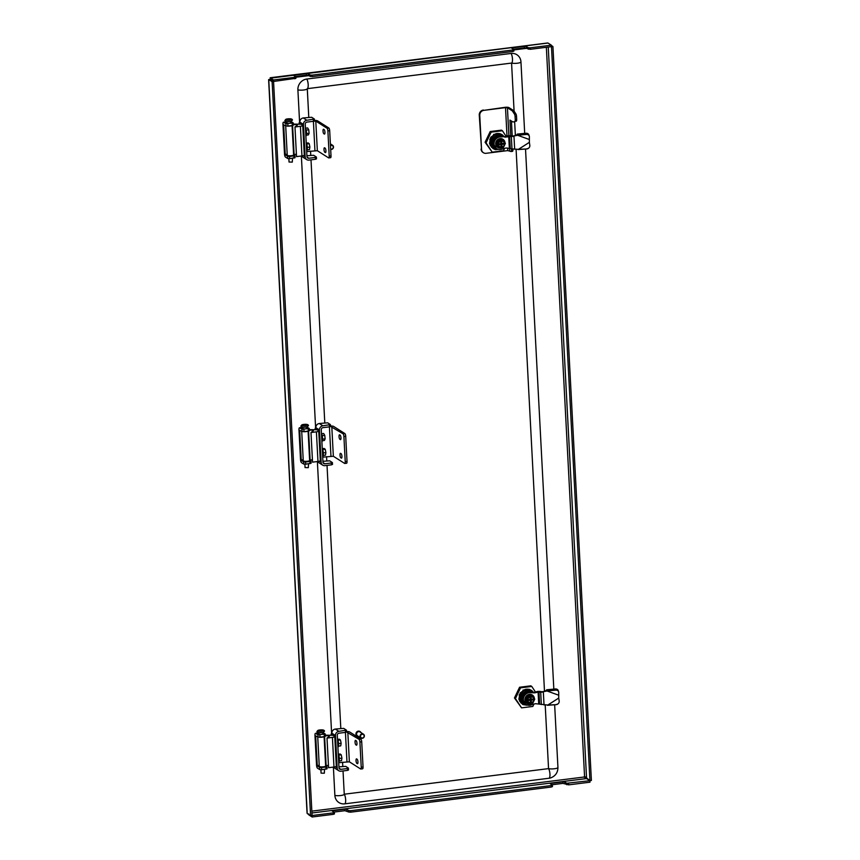 <?xml version="1.0" encoding="UTF-8"?>
<svg xmlns="http://www.w3.org/2000/svg" width="860" height="860" viewBox="0 0 860 860"><rect width="100%" height="100%" fill="white"/><g stroke="black" fill="none" stroke-linecap="round" stroke-linejoin="round"><path stroke-width="1.29" d="M530.179 49.31L551.421 46.644L551.346 45.172L530.104 47.827L530.179 49.31L524.417 47.848L513.302 49.235M513.818 50.998L512.85 51.482L512.775 49.998L312.094 75.142L312.169 76.626L306.407 75.164L295.292 76.551M512.85 51.482L312.169 76.626M566.804 784.728L566.729 783.245L589.895 780.708L589.971 782.192L568.729 784.847L562.967 783.385L551.851 784.771M350.719 812.163L348.794 812.044L348.719 810.561L350.644 810.69L350.719 812.163L551.4 787.018L551.324 785.545L552.367 785.159L550.292 783.739L551.335 783.352L551.4 784.481M350.644 810.69L551.324 785.545M311.89 812.99L586.541 778.569L583.983 777.042A1.526 1.408 -57.6 0 1 584.553 776.343L589.938 780.654L551.475 46.698L552.926 46.515L591.39 780.471L589.938 780.654M551.346 45.172L547.992 43.032L270.244 78.185M270.169 77.841L270.244 79.324L273.598 81.463L273.523 79.98L270.169 77.841M295.808 78.314L273.598 81.463M294.851 78.797L294.765 77.314L273.523 79.98M294.765 77.314L295.808 76.927L293.733 75.508L294.776 75.121L294.84 76.26M306.407 75.164L306.332 73.681L294.776 75.121M306.332 73.681L308.256 73.799L308.332 75.282M310.245 76.508L310.17 75.024L308.256 73.799M310.17 75.024L312.094 75.142M512.775 49.998L513.818 49.611L511.743 48.192L512.786 47.805L512.85 48.945M524.417 47.848L524.342 46.365L512.786 47.805M524.342 46.365L526.266 46.483L526.341 47.966M528.255 49.192L528.18 47.709L526.266 46.483M528.18 47.709L530.104 47.827M308.762 813.893L308.772 814.506M307.171 812.539L268.75 79.561L270.201 79.389L273.555 81.517L312.148 817L333.39 814.334L333.315 812.861L334.357 812.474L332.283 811.055L333.325 810.668L333.39 811.808M312.072 815.516L333.315 812.861M566.729 783.245L564.805 782.03L564.891 783.503M586.541 778.569L589.895 780.708M348.794 812.044L344.957 810.7L344.881 809.217L333.325 810.668M344.881 809.217L346.806 809.346L346.881 810.819M348.719 810.561L346.806 809.346M562.967 783.385L562.881 781.901L551.335 783.352M562.881 781.901L564.805 782.03M308.794 814.861L312.148 817M552.367 786.534L551.4 787.018M344.957 810.7L333.841 812.087M334.357 813.85L333.39 814.334M312.019 815.474L310.578 815.656L272.115 81.7L273.555 81.517M268.75 79.561L272.115 81.7M307.213 813.517L310.578 815.656M551.367 45.526L552.926 46.515M286.971 122.539A2.472 0.559 -3 0 0 286.348 122.948A2.472 0.559 -3 0 0 289.605 123.313A2.472 0.559 -3 0 0 291.293 122.69A2.472 0.559 -3 0 0 290.637 122.346M292.938 155.424A2.472 0.559 177 0 1 291.314 155.907A2.472 0.559 177 0 1 288.143 155.671M287.186 154.176L285.23 154.424L283.671 124.797L286.047 125.947L285.928 123.732L283.66 122.281A2.666 0.785 -97.1 0 0 283.456 122.227A2.666 0.785 -97.1 0 0 282.951 124.345L284.51 153.972A2.666 0.785 -97.1 0 0 285.477 157.1L287.756 158.541L287.638 156.326L285.369 154.875L287.208 154.639M285.928 123.732L293.228 122.926L290.884 121.389M293.271 125.044L292.303 125.528L292.185 123.313M287.853 123.851L287.971 126.076L292.303 125.528M287.971 126.076L286.047 125.947M293.969 154.854L294.937 155.52L293.894 155.907L289.562 156.445L289.68 158.67L287.756 158.541M294.98 157.638L289.68 158.67M287.638 156.326L289.562 156.445M318.995 733.634A2.472 0.559 -3 0 0 318.383 734.053A2.472 0.559 -3 0 0 321.629 734.418A2.472 0.559 -3 0 0 323.317 733.784A2.472 0.559 -3 0 0 322.661 733.451M324.962 766.518A2.472 0.559 177 0 1 323.338 767.002A2.472 0.559 177 0 1 320.167 766.765M319.21 765.282L317.254 765.529L315.695 735.891L318.071 737.052L317.963 734.827L315.685 733.376A2.666 0.785 -97.1 0 0 315.491 733.333A2.666 0.785 -97.1 0 0 314.975 735.44L316.534 765.067A2.666 0.785 -97.1 0 0 317.512 768.195L319.78 769.646L319.673 767.421L317.394 765.97L319.243 765.744M317.963 734.827L325.252 734.021L322.919 732.483M325.295 736.149L324.327 736.633L324.209 734.408M319.888 734.956L319.995 737.17L324.327 736.633M319.995 737.17L318.071 737.052M325.994 765.948L326.961 766.615L325.918 767.002L321.586 767.539L321.704 769.764L319.78 769.646M327.004 768.732L321.704 769.764M319.673 767.421L321.586 767.539M330.648 148.995A1.903 1.763 122.4 0 0 332.895 146.049A1.903 1.763 122.4 0 0 330.487 145.781M330.455 145.222A2.29 2.118 -57.6 0 1 332.798 148.748A2.29 2.118 -57.6 0 1 330.67 149.371M361.103 734.859A1.903 1.763 122.4 0 0 360.985 737.504A1.903 1.763 122.4 0 0 363.533 737.45A1.903 1.763 122.4 0 0 363.662 734.805A1.903 1.763 122.4 0 0 361.103 734.859M363.662 737.633A2.29 2.118 -57.6 0 1 360.974 738.009A2.29 2.118 -57.6 0 1 360.738 734.526A2.29 2.118 -57.6 0 1 363.425 734.15A2.29 2.118 -57.6 0 1 363.662 737.633M360.039 731.548A2.666 2.472 122.4 0 0 356.782 731.903A2.666 2.472 122.4 0 0 357.179 736.042M361.028 732.623A2.666 2.472 122.4 0 0 357.018 732.064A2.666 2.472 122.4 0 0 358.577 736.482M363.425 734.15L359.953 731.935A2.29 2.118 122.4 0 0 357.265 732.322A2.29 2.118 122.4 0 0 357.502 735.794L360.974 738.009M514.087 111.166L511.571 63.07A5.181 1.172 -3 0 0 517.387 63.221A5.181 1.172 -3 0 0 520.956 61.909L524.697 133.386L520.956 61.92A9.901 9.191 122.4 0 0 520.923 61.468A9.901 9.191 122.4 0 0 511.066 53.449L306.773 79.045A9.901 9.191 122.4 0 0 297.893 89.849L299.602 122.442M511.066 53.449A5.181 1.537 -97.1 0 1 512.474 58.996A5.181 1.537 -97.1 0 1 511.571 63.07L307.3 88.666L308.772 117.272L307.278 88.709A5.181 1.172 177 0 1 307.278 88.688A5.181 1.172 177 0 1 303.709 89.999A5.181 1.172 177 0 1 297.893 89.849M333.39 767.099L334.873 795.392A9.901 9.191 122.4 0 0 344.763 803.842L549.056 778.246A9.901 9.191 122.4 0 0 551.067 777.762C555.603 775.827 557.893 772.398 557.936 767.453L554.646 704.77L557.936 767.453A5.181 1.172 -3 0 0 557.936 767.442A5.181 1.172 -3 0 1 554.367 768.765A5.181 1.172 -3 0 1 548.551 768.614L545.208 704.974M553.829 689.107L525.524 149.049L553.829 689.107M544.477 691.032L516.086 149.275M515.355 135.267L514.645 121.701M344.763 803.842A5.181 1.537 82.9 0 0 345.656 799.757A5.181 1.537 82.9 0 0 344.258 794.21A5.181 1.172 177 0 1 344.258 794.231L343.033 770.947L344.258 794.21L548.551 768.614A5.181 1.537 82.9 0 1 549.948 774.161A5.181 1.537 82.9 0 1 549.056 778.246M301.365 156.004L315.62 427.99M317.372 461.551L331.627 733.537M310.546 151.113L310.772 155.273L310.546 151.113M311.008 159.842L324.79 422.819L311.008 159.842M326.563 456.66L326.779 460.82L326.563 456.66M327.026 465.389L340.807 728.377L327.026 465.389M342.581 762.207L342.796 766.367L342.581 762.207M302.989 428.087A2.472 0.559 -3 0 0 302.365 428.495A2.472 0.559 -3 0 0 305.612 428.861A2.472 0.559 -3 0 0 307.31 428.237A2.472 0.559 -3 0 0 306.654 427.893M308.955 460.971A2.472 0.559 177 0 1 307.321 461.454A2.472 0.559 177 0 1 304.15 461.218M303.204 459.735L301.237 459.971L299.688 430.344L302.064 431.505L301.946 429.28L299.667 427.829A2.666 0.785 -97.1 0 0 299.473 427.775A2.666 0.785 -97.1 0 0 298.968 429.892L300.516 459.519A2.666 0.785 -97.1 0 0 301.494 462.648L303.773 464.088L303.655 461.874L301.376 460.423L303.225 460.186M301.946 429.28L309.245 428.473L306.902 426.936M309.277 430.591L308.321 431.086L308.202 428.861M303.87 429.398L303.988 431.623L308.321 431.086M303.988 431.623L302.064 431.505M309.987 460.401L310.954 461.067L309.912 461.454L305.579 461.992L305.698 464.217L303.773 464.088M310.987 463.185L305.698 464.217M303.655 461.874L305.579 461.992M325.317 152.564L324.833 152.263A2.29 0.677 82.9 0 1 323.994 149.575A2.29 0.677 82.9 0 1 324.435 147.769A2.29 0.677 82.9 0 1 324.607 147.812L325.08 148.113A2.29 0.677 82.9 0 1 325.897 150.532A2.29 0.677 82.9 0 1 325.478 152.607A2.29 0.677 82.9 0 1 325.317 152.564L325.628 152.521M323.629 129.29A2.29 0.677 -97.1 0 0 323.467 129.247A2.29 0.677 -97.1 0 0 323.027 131.064A2.29 0.677 -97.1 0 0 323.865 133.741L324.349 134.042A2.29 0.677 -97.1 0 0 324.51 134.085A2.29 0.677 -97.1 0 0 324.929 132.01A2.29 0.677 -97.1 0 0 324.113 129.602L323.629 129.29M303.29 155.671L305.149 156.853L303.451 124.41A3.805 3.537 122.4 0 1 306.859 120.249L314.405 119.056L311.685 117.272L303.268 117.96L306.859 120.249M299.861 122.335A3.805 0.86 -3 0 0 299.129 122.894A3.805 0.86 -3 0 0 299.323 123.141L299.925 123.528L299.85 122.12A3.805 3.537 -57.6 0 1 303.268 117.96M316.415 158.799L315.448 159.283L315.351 157.434L308.858 158.251A1.903 1.763 122.4 0 1 306.956 156.627L305.257 124.184A1.903 1.763 122.4 0 1 306.956 122.098L313.459 121.292L313.363 119.432M306.687 151.596L317.34 150.715L328.606 157.875A2.29 0.677 -97.1 0 0 328.778 157.917A2.29 0.677 -97.1 0 0 329.208 156.111L331.014 155.886A2.29 0.677 82.9 0 1 330.573 157.692A2.29 0.677 82.9 0 1 330.412 157.649M328.853 128.022A2.29 0.677 82.9 0 1 329.692 130.698L327.886 130.924A2.29 0.677 -97.1 0 0 327.047 128.248L328.853 128.022L317.587 120.862A3.805 0.86 -3 0 0 314.47 120.432M327.047 128.248L315.781 121.088L313.459 121.292M327.886 130.924L329.208 156.111M329.692 130.698L331.014 155.886M314.427 120.798L314.405 119.056M305.149 156.853A3.805 3.537 122.4 0 0 306.719 159.616L303.118 157.326A3.805 3.537 -57.6 0 1 301.892 155.929M306.719 159.616A3.805 3.537 122.4 0 0 308.955 160.1L315.448 159.283M315.351 157.434L316.394 157.047L313.674 155.273L306.912 155.757M515.237 119.54L516.677 119.357A2.29 0.677 82.9 0 1 516.279 121.163L514.839 121.346A2.29 0.677 -97.1 0 0 515.237 119.54L515.075 116.519A2.29 0.677 -97.1 0 0 514.452 114.079L515.903 113.896L513.979 111.005A4.569 1.355 -97.1 0 0 513.549 110.542L508.883 107.575A3.042 0.688 177 0 0 505.035 107.328L483.847 110.349A4.569 4.236 122.4 0 0 479.751 115.337L481.535 149.403A4.569 4.236 122.4 0 0 486.104 153.306L507.765 150.597L507.626 148.038M513.979 111.005L512.538 111.187A4.569 1.355 -97.1 0 0 512.108 110.725L507.432 107.758L505.508 107.629L483.847 110.349M515.903 113.896A2.29 0.677 82.9 0 1 516.516 116.347L515.075 116.519M516.677 119.357L516.516 116.347M507.765 150.597L510.883 151.478A2.29 0.677 -97.1 0 0 511.055 151.521A2.29 0.677 -97.1 0 0 511.485 149.715L512.904 149.135M512.227 136.084L511.431 121.034M512.925 149.532A2.29 0.677 82.9 0 1 512.495 151.338A2.29 0.677 82.9 0 1 512.323 151.296M511.485 149.715L511.421 148.576M510.754 135.73L509.937 120.088L512.689 121.84A4.569 1.355 82.9 0 0 513.022 121.926A4.569 1.355 82.9 0 0 513.097 121.905M512.538 111.187L514.452 114.079M479.751 115.337L479.267 115.025A4.569 4.236 -57.6 0 1 483.374 110.037M479.267 115.025L481.535 149.403M483.417 152.714L482.933 152.413A4.569 4.236 -57.6 0 1 481.052 149.102M287.175 126.13A3.279 0.742 -3 0 0 289.992 126.065A3.279 0.742 -3 0 0 291.927 125.581M285.692 125.732L287.24 155.208A3.279 0.742 -3 0 0 291.54 155.692A3.279 0.742 -3 0 0 293.625 155.112L294.12 154.736A2.472 0.559 177 0 1 296.41 154.23M293.325 124.807A2.472 0.559 177 0 1 295.958 124.593A2.472 0.559 177 0 1 297.399 125.033A2.472 0.559 177 0 1 297.281 125.216L294.98 126.979L300.398 126.302A3.429 0.774 -3 0 0 302.741 125.431A3.429 0.774 -3 0 0 302.559 125.205L301 124.216L293.292 124.087M294.98 126.979L296.528 156.606L301.946 155.929L300.398 126.302M302.741 125.431L304.289 155.058A3.429 0.774 177 0 1 301.946 155.929M292.518 158.315L292.292 162.121L289.035 162.024L288.863 158.713M498.305 149.436L494.65 147.888A6.858 6.364 -57.6 0 1 495.134 136.482A6.858 6.364 -57.6 0 1 502.003 136.31L502.466 136.611A6.858 6.364 -57.6 0 0 498.908 135.815L499.273 136.041A6.858 6.364 122.4 0 0 498.273 149.425L495.725 149.242L490.942 144.028L490.952 145.974L492.748 148.264L495.274 149.661L497.349 149.489M504.39 136.708A8.267 7.665 122.4 0 0 504.358 136.665L500.595 134.214L495.134 134.912C492.801 136.213 491.372 138.127 490.834 140.685L491.071 144.77M493.522 148.834L490.866 145.921L490.673 144.157M490.576 143.792L490.587 145.749L493.339 148.715M493.156 148.608L490.501 145.695L490.308 143.932M490.221 143.566L490.232 145.512M499.004 134.353L500.595 134.214M503.035 135.385L500.563 134.02L498.725 134.343M498.639 134.128L502.251 134.805M502.025 134.655L500.208 133.794L498.37 134.117M498.284 133.902L501.842 134.547M499.843 133.569L498.004 133.891M490.845 141.223L490.834 140.685M495.134 134.912L496.123 134.74M496.413 134.644L494.371 134.837L490.565 139.535L490.791 141.62M490.479 140.986L490.479 139.481L494.285 134.784L495.768 134.515M496.059 134.418L494.005 134.601L490.211 139.309L490.437 141.395M490.125 140.76L490.125 139.255L493.919 134.547L495.414 134.278M489.845 139.073L490.071 141.169M495.693 134.192L493.651 134.375M501.208 136.536A6.396 5.934 122.4 0 0 499.37 136.235M500.627 136.504A6.396 5.934 122.4 0 0 499.402 136.428M496.349 148.49L493.317 143.577C493.511 139.567 495.543 137.202 499.413 136.493L499.273 136.041M495.672 143.835L495.683 143.91A4.837 4.483 -57.6 0 1 502.939 139.299M500.821 144.448L501.531 144.222L501.584 145.243L501.176 143.996L503.433 144.168L503.39 143.426L501.67 143.459L501.498 140.126L498.94 140.502L497.058 144.458L499.337 147.909L501.047 147.823L500.875 144.491L499.391 144.674L500.434 143.792M500.81 143.287L501.444 142.459L500.767 142.545M500.918 145.329L501.584 145.243M501.444 142.459L501.176 143.996M500.703 141.212L500.832 143.749L499.348 143.932L499.391 144.674M501.111 147.63L501.885 147.533L501.531 144.222M501.133 147.21A3.16 2.935 -57.6 0 1 500.81 141.169L500.66 140.416M503.433 144.168L501.95 144.351L501.885 147.533M501.498 140.126L501.917 143.609M499.757 146.748A3.16 2.935 122.4 0 0 501.004 147.135M502.089 147.006A3.16 2.935 122.4 0 0 503.143 141.416M501.896 141.029A3.16 2.935 -57.6 0 1 502.208 147.081M501.143 147.533A3.483 3.225 -57.6 0 1 500.799 140.857M501.875 140.718A3.483 3.225 -57.6 0 1 502.229 147.393M502.186 147.673L497.822 147.511A4.837 4.483 -57.6 0 0 502.154 147.683L503.498 147.382L505.39 143.416L503.111 139.976L501.745 140.277M497.058 144.458L496.317 143.986L498.198 140.029L503.111 139.976M499.337 147.909L496.317 143.986M498.94 140.502L498.198 140.029M490.232 144.674L489.985 140.212M490.232 144.362A7.761 7.202 -57.6 0 1 489.834 142.319M499.692 133.773L495.672 133.784A8.138 7.557 -57.6 0 1 499.853 133.762M495.672 133.784L490.748 137.278L489.49 143.502L491.662 147.361M494.822 134.278L498.639 133.784M492.2 152.155L485.094 142.255L490.2 131.548L501.455 130.139L502.412 130.742L491.157 132.16L486.05 142.857L492.2 152.155L503.455 150.747L504.573 148.404M506.088 136.31L502.412 130.742M490.2 131.548L491.157 132.16M485.094 142.255L486.05 142.857M527.083 148.705A3.042 2.999 50.1 0 0 528.782 148.027L528.481 148.275A3.042 2.999 -129.9 0 1 526.793 148.952L518.408 149.339L529.362 142.351L529.373 136.923A3.042 2.558 162.6 0 0 526.341 134.45L525.965 133.257A3.042 2.558 -17.4 0 1 528.9 134.934L529.276 136.127M528.782 148.027A3.042 2.999 50.1 0 0 529.803 145.265L529.362 142.351M526.793 148.952L518.118 149.586L529.351 142.341M529.212 139.449L517.666 135.289L526.341 134.45M529.201 139.46L517.666 135.289L517.301 134.085L525.965 133.257M517.301 134.085A2.311 0.849 -70.1 0 0 516.957 134.827A3.042 2.827 122.4 0 0 516.795 134.869L513.237 136.138L517.516 135.321L516.795 134.869M517.516 135.321A3.042 2.827 122.4 0 1 517.666 135.289L516.957 134.827M504.831 137.159A3.042 2.827 -57.6 0 0 505.755 137.052L511.334 136.514L511.979 148.877L506.336 148.006A3.042 2.827 -57.6 0 0 505.411 148.146L501.563 149.339A6.471 6.009 122.4 0 1 494.253 141.975A6.471 6.009 122.4 0 1 500.918 136.933L504.111 136.697L500.197 136.482A6.471 6.009 122.4 0 0 495.973 148.275L496.693 148.737M518.408 149.328A3.042 2.827 122.4 0 1 518.247 149.339L511.979 148.877M514.656 149.242L513.979 136.31L511.334 136.514L513.259 135.923M505.755 137.052L505.046 136.6A3.042 2.827 -57.6 0 1 504.111 136.697M505.046 136.6L508.045 135.772A3.074 0.699 177 0 1 511.528 135.88L513.033 136.127M510.388 136.482L512.291 136.106M508.722 136.235L508.045 135.772M509.335 148.081L508.712 136.235L507.991 135.772M357.341 763.659L356.857 763.357A2.29 0.677 82.9 0 1 356.029 760.681A2.29 0.677 82.9 0 1 356.459 758.864A2.29 0.677 82.9 0 1 356.631 758.907L357.104 759.219A2.29 0.677 82.9 0 1 357.921 761.627A2.29 0.677 82.9 0 1 357.513 763.701A2.29 0.677 82.9 0 1 357.341 763.659L357.663 763.626M355.653 740.395A2.29 0.677 -97.1 0 0 355.492 740.352A2.29 0.677 -97.1 0 0 355.051 742.159A2.29 0.677 -97.1 0 0 355.889 744.835L356.373 745.147A2.29 0.677 -97.1 0 0 356.535 745.19A2.29 0.677 -97.1 0 0 356.954 743.104A2.29 0.677 -97.1 0 0 356.137 740.696L355.653 740.395M335.314 766.765L337.174 767.948L335.475 735.504A3.805 3.537 122.4 0 1 338.894 731.344L346.429 730.151L343.71 728.377L335.292 729.065L338.894 731.344M331.885 733.44A3.805 0.86 -3 0 0 331.154 733.988A3.805 0.86 -3 0 0 331.358 734.246L331.949 734.623L331.874 733.214A3.805 3.537 -57.6 0 1 335.292 729.065M348.44 769.904L347.472 770.388L347.375 768.539L340.882 769.345A1.903 1.763 122.4 0 1 338.98 767.722L337.281 735.279A1.903 1.763 122.4 0 1 338.99 733.204L345.483 732.387L345.387 730.538M338.711 762.691L349.364 761.809L360.63 768.98A2.29 0.677 -97.1 0 0 360.802 769.023A2.29 0.677 -97.1 0 0 361.232 767.206L363.038 766.98A2.29 0.677 82.9 0 1 362.608 768.797A2.29 0.677 82.9 0 1 362.436 768.754M360.888 739.116A2.29 0.677 82.9 0 1 361.716 741.804L359.91 742.029A2.29 0.677 -97.1 0 0 359.082 739.342L360.888 739.116L349.612 731.957A3.805 0.86 -3 0 0 346.505 731.527M359.082 739.342L346.526 731.967M359.91 742.029L361.232 767.206M361.716 741.804L363.038 766.98M346.451 731.903L345.483 732.387M337.174 767.948A3.805 3.537 122.4 0 0 338.743 770.711L335.142 768.421A3.805 3.537 -57.6 0 1 333.916 767.034M338.743 770.711A3.805 3.537 122.4 0 0 340.979 771.205L347.472 770.388M347.375 768.539L348.343 768.044L345.709 766.367L338.937 766.851M319.2 737.224A3.279 0.742 -3 0 0 322.016 737.17A3.279 0.742 -3 0 0 323.951 736.676M317.727 736.826L319.264 766.314A3.279 0.742 -3 0 0 323.564 766.797A3.279 0.742 -3 0 0 325.66 766.206L326.155 765.83A2.472 0.559 177 0 1 328.434 765.325M325.36 735.902A2.472 0.559 177 0 1 327.983 735.698A2.472 0.559 177 0 1 329.423 736.128A2.472 0.559 177 0 1 329.305 736.311L327.004 738.073L332.422 737.396A3.429 0.774 -3 0 0 334.766 736.525A3.429 0.774 -3 0 0 334.594 736.3L333.035 735.311L325.317 735.182M327.004 738.073L328.563 767.7L333.97 767.023L332.422 737.396M334.766 736.525L336.314 766.163A3.429 0.774 177 0 1 333.97 767.023M324.553 769.41L324.327 773.226L321.07 773.129L320.898 769.818M305.504 128.204L307.644 127.936L308.74 129.785L309.106 133.279L308.364 134.923L306.375 135.17M308.74 129.785L306.171 130.118M309.106 133.279L306.547 133.601M305.461 128.119A4.493 1.333 82.9 0 1 306.515 132.354A4.493 1.333 82.9 0 1 306.063 135.977A4.493 1.333 82.9 0 1 306.031 136.02M305.88 136.202A4.569 1.355 -97.1 0 0 305.999 136.063A4.569 1.355 -97.1 0 0 306.472 132.483A4.569 1.355 -97.1 0 0 305.461 128.194M306.235 142.932A4.493 1.333 82.9 0 1 307.031 145.319A4.493 1.333 82.9 0 1 306.837 150.79A4.493 1.333 82.9 0 1 306.805 150.833M306.654 151.016A4.569 1.355 -97.1 0 0 306.784 150.876A4.569 1.355 -97.1 0 0 306.977 145.308A4.569 1.355 -97.1 0 0 306.235 143.007M306.687 144.018L309.213 143.695L308.095 142.9L306.332 143.125M309.213 143.695L309.89 147.038L307.3 147.372M309.89 147.038L309.471 149.586L307.181 149.876M337.486 739.213A4.493 1.333 82.9 0 1 338.281 741.6A4.493 1.333 82.9 0 1 338.087 747.082A4.493 1.333 82.9 0 1 338.055 747.114M337.905 747.297A4.569 1.355 -97.1 0 0 338.034 747.157A4.569 1.355 -97.1 0 0 338.227 741.589A4.569 1.355 -97.1 0 0 337.486 739.299M337.937 740.299L340.463 739.987L339.345 739.181L337.582 739.407M340.463 739.987L341.14 743.33L338.55 743.653M341.14 743.33L340.721 745.878L338.431 746.158M338.26 754.026A4.493 1.333 82.9 0 1 339.055 756.413A4.493 1.333 82.9 0 1 338.862 761.895A4.493 1.333 82.9 0 1 338.829 761.928L338.808 761.971A4.569 1.355 -97.1 0 0 339.001 756.402A4.569 1.355 -97.1 0 0 338.27 754.112M338.711 755.112L341.237 754.8L340.13 754.005L338.356 754.22M341.237 754.8L341.925 758.144L339.324 758.466M341.925 758.144L341.495 760.692L339.206 760.971M531.824 692.311A6.858 6.364 -57.6 0 0 528.276 691.515L528.631 691.741A6.858 6.364 122.4 0 0 525.019 704.222L524.019 703.587A6.858 6.364 -57.6 0 1 524.503 692.182A6.858 6.364 -57.6 0 1 531.372 692.02L531.835 692.311M533.748 692.408A8.267 7.665 122.4 0 0 533.727 692.364L529.964 689.913L524.503 690.623C522.17 691.913 520.741 693.837 520.203 696.385L520.322 701.674L522.923 704.566L526.718 705.189M522.88 704.534L520.236 701.62L520.031 699.857M519.945 699.503L519.956 701.448L522.708 704.426M522.568 704.34L519.87 701.394L519.677 699.632M519.59 699.266L519.601 701.222M528.373 690.064L529.964 689.913M532.404 691.085L529.932 689.72L528.094 690.042M528.008 689.838L531.577 690.472M531.394 690.365L529.577 689.494L527.739 689.817M527.653 689.602L531.211 690.247M529.212 689.268L527.373 689.591M520.214 696.922L520.203 696.385M524.503 690.623L525.492 690.44M525.783 690.354L523.729 690.537L519.934 695.235L520.16 697.32M519.848 696.697L519.848 695.181L523.643 690.483L525.137 690.214M525.428 690.118L523.375 690.311L519.58 695.009L519.806 697.095M519.494 696.46L519.494 694.955L523.288 690.258L524.772 689.989M519.214 694.783L519.44 696.869M525.062 689.892L523.009 690.086M530.566 692.236A6.396 5.934 122.4 0 0 528.739 691.945M529.996 692.203A6.396 5.934 122.4 0 0 528.771 692.139M525.707 704.2L522.676 699.288C522.88 695.278 524.912 692.913 528.771 692.192L528.631 691.741M520.429 700.481L525.094 704.942L527.61 705.125M525.041 699.535L525.052 699.61A4.837 4.483 -57.6 0 1 532.297 694.998M530.179 700.158L530.899 699.922L530.953 700.943L530.545 699.696L532.802 699.868L532.759 699.126L531.039 699.159L530.867 695.826L528.309 696.202L526.417 700.169L528.696 703.609L530.416 703.523L530.233 700.191L528.76 700.373L529.803 699.503M530.168 698.997L530.803 698.159L530.136 698.245M530.276 701.029L530.953 700.943M530.803 698.159L530.545 699.696M530.061 696.912L530.201 699.449L528.717 699.632L528.76 700.373M530.48 703.329L531.254 703.233L530.899 699.922M530.491 702.921A3.16 2.935 -57.6 0 1 530.179 696.869L530.029 696.116M532.802 699.868L531.319 700.051L531.254 703.233M530.867 695.826L531.276 699.309M529.126 702.459A3.16 2.935 122.4 0 0 530.373 702.846M531.458 702.706A3.16 2.935 122.4 0 0 532.512 697.127M531.265 696.74A3.16 2.935 -57.6 0 1 531.577 702.781M530.512 703.233A3.483 3.225 -57.6 0 1 530.158 696.557M531.244 696.428A3.483 3.225 -57.6 0 1 531.598 703.093M531.501 703.394L532.867 703.082L534.759 699.126L532.48 695.675L531.104 695.987M526.417 700.169L525.675 699.696L527.567 695.729L532.48 695.675M528.696 703.609L525.675 699.696M528.309 696.202L527.567 695.729M519.601 700.373L519.354 695.923M519.601 700.072A7.761 7.202 -57.6 0 1 519.203 698.019M529.061 689.473L525.03 689.494A8.138 7.557 -57.6 0 1 529.212 689.462M525.03 689.494L520.117 692.977L518.86 699.201L521.031 703.071M524.192 689.978L528.008 689.483M521.568 707.855L514.463 697.954L519.569 687.247L530.813 685.839L531.77 686.452L520.526 687.86L515.419 698.567L521.568 707.855L532.824 706.447L533.942 704.103M535.457 692.01L531.77 686.452M519.569 687.247L520.526 687.86M514.463 697.954L515.419 698.567M556.452 704.415A3.042 2.999 50.1 0 0 558.14 703.727L557.85 703.975A3.042 2.999 -129.9 0 1 556.151 704.663L547.777 705.049L558.731 698.062L558.731 692.622A3.042 2.558 162.6 0 0 555.7 690.15L555.334 688.967A3.042 2.558 -17.4 0 1 558.269 690.644L558.645 691.827M558.14 703.727A3.042 2.999 50.1 0 0 559.172 700.975L558.731 698.062L547.487 705.297L556.151 704.663M555.334 688.967L546.67 689.795L547.035 690.988L558.57 695.159L547.046 690.978L555.7 690.15M547.777 705.039L547.777 705.049A3.042 2.827 122.4 0 1 547.616 705.039L535.705 703.716A3.042 2.827 -57.6 0 0 534.78 703.846L530.932 705.039A6.471 6.009 122.4 0 1 523.622 697.675A6.471 6.009 122.4 0 1 530.287 692.644L534.2 692.859L529.567 692.182A6.471 6.009 122.4 0 0 525.342 703.985L526.062 704.437M546.67 689.795A2.311 0.849 -70.1 0 0 546.315 690.526A3.042 2.827 122.4 0 0 546.164 690.569L542.606 691.838L546.885 691.032L546.164 690.569M546.885 691.032A3.042 2.827 122.4 0 1 547.035 690.988L546.315 690.526M534.2 692.859A3.042 2.827 -57.6 0 0 535.124 692.762L538.994 691.967L539.618 703.824M538.994 691.967L542.617 691.633M544.025 704.953L543.348 692.01L540.703 692.225L541.348 704.576M535.124 692.762L534.404 692.3A3.042 2.827 -57.6 0 1 533.479 692.408M534.404 692.3L537.403 691.472A3.074 0.699 177 0 1 540.897 691.58L542.402 691.838M539.747 692.182L541.66 691.805M538.704 703.792L538.081 691.934L537.403 691.472M538.081 691.934L537.36 691.483M322.253 448.479A4.493 1.333 82.9 0 1 323.048 450.866A4.493 1.333 82.9 0 1 322.844 456.348A4.493 1.333 82.9 0 1 322.822 456.38M322.672 456.563A4.569 1.355 -97.1 0 0 322.79 456.423A4.569 1.355 -97.1 0 0 322.994 450.855A4.569 1.355 -97.1 0 0 322.253 448.565M322.704 449.565L325.22 449.253L324.113 448.447L322.349 448.673M325.22 449.253L325.908 452.596L323.317 452.919M325.908 452.596L325.478 455.133L323.199 455.424M321.522 433.752L323.661 433.494L324.757 435.343L325.123 438.826L324.381 440.471L322.392 440.718M324.757 435.343L322.177 435.665M325.123 438.826L322.565 439.148M321.468 433.666A4.493 1.333 82.9 0 1 322.521 437.901A4.493 1.333 82.9 0 1 322.07 441.535A4.493 1.333 82.9 0 1 322.048 441.567L322.016 441.61A4.569 1.355 -97.1 0 0 322.489 438.03A4.569 1.355 -97.1 0 0 321.479 433.752M341.323 458.111L340.85 457.81A2.29 0.677 82.9 0 1 340.012 455.123A2.29 0.677 82.9 0 1 340.452 453.317A2.29 0.677 82.9 0 1 340.614 453.36L341.098 453.671A2.29 0.677 82.9 0 1 341.914 456.079A2.29 0.677 82.9 0 1 341.495 458.154A2.29 0.677 82.9 0 1 341.323 458.111L341.646 458.068M339.646 434.848A2.29 0.677 -97.1 0 0 339.474 434.794A2.29 0.677 -97.1 0 0 339.044 436.611A2.29 0.677 -97.1 0 0 339.872 439.288L340.356 439.589A2.29 0.677 -97.1 0 0 340.528 439.643A2.29 0.677 -97.1 0 0 340.936 437.557A2.29 0.677 -97.1 0 0 340.119 435.149L339.646 434.848M319.307 461.218L321.156 462.4L319.458 429.957A3.805 3.537 122.4 0 1 322.876 425.797L330.412 424.603L327.703 422.819L319.275 423.518L322.876 425.797M315.878 427.882A3.805 0.86 -3 0 0 315.147 428.441A3.805 0.86 -3 0 0 315.34 428.699L315.942 429.075L315.867 427.667A3.805 3.537 -57.6 0 1 319.275 423.518M332.422 464.346L331.465 464.841L331.369 462.981L324.865 463.798A1.903 1.763 122.4 0 1 322.962 462.175L321.264 429.731A1.903 1.763 122.4 0 1 322.973 427.656L329.466 426.839L329.369 424.99M322.704 457.144L333.347 456.262L344.623 463.422A2.29 0.677 -97.1 0 0 344.785 463.475A2.29 0.677 -97.1 0 0 345.225 461.659L347.021 461.433A2.29 0.677 82.9 0 1 346.591 463.25A2.29 0.677 82.9 0 1 346.419 463.196M344.871 433.569A2.29 0.677 82.9 0 1 345.709 436.246L343.903 436.482A2.29 0.677 -97.1 0 0 343.065 433.795L344.871 433.569L333.605 426.41A3.805 0.86 -3 0 0 330.487 425.979M343.065 433.795L330.509 426.42M343.903 436.482L345.225 461.659M345.709 436.246L347.021 461.433M330.433 426.356L329.466 426.839M321.156 462.4A3.805 3.537 122.4 0 0 322.726 465.163L319.135 462.873A3.805 3.537 -57.6 0 1 317.91 461.487M322.726 465.163A3.805 3.537 122.4 0 0 324.962 465.647L331.465 464.841M331.369 462.981L332.411 462.605L329.692 460.82L322.919 461.304M303.193 431.677A3.279 0.742 -3 0 0 305.999 431.612A3.279 0.742 -3 0 0 307.934 431.129M301.709 431.279L303.257 460.767A3.279 0.742 -3 0 0 307.558 461.25A3.279 0.742 -3 0 0 309.643 460.659L310.137 460.283A2.472 0.559 177 0 1 312.416 459.777M309.342 430.355A2.472 0.559 177 0 1 311.965 430.14A2.472 0.559 177 0 1 313.416 430.581A2.472 0.559 177 0 1 313.298 430.763L310.987 432.526L316.405 431.849A3.429 0.774 -3 0 0 318.748 430.978A3.429 0.774 -3 0 0 318.576 430.752L317.017 429.763L309.299 429.635M310.987 432.526L312.546 462.153L317.963 461.476L316.405 431.849M318.748 430.978L320.307 460.605A3.429 0.774 177 0 1 317.963 461.476M308.536 463.862L308.31 467.668L305.053 467.571L304.881 464.271M568.654 783.374L568.729 784.847M583.983 777.042L311.793 811.141M546.347 47.289L584.553 776.343M295.829 77.249L308.848 75.615M513.839 49.934L526.857 48.3M586.584 778.515L548.25 47.042M283.66 122.281L286.939 121.873M294.012 158.122L293.894 155.907M315.685 733.376L318.963 732.967M326.037 769.227L325.918 767.002M344.258 794.231A5.181 1.172 177 0 1 340.689 795.532A5.181 1.172 177 0 1 334.873 795.392M307.278 88.688L307.278 88.677A5.181 1.537 -97.1 0 0 308.181 84.592A5.181 1.537 -97.1 0 0 306.773 79.045M299.667 427.829L302.946 427.42M310.03 463.669L309.912 461.454M299.85 122.12L303.451 124.41M299.323 123.141L299.377 124.109M313.406 121.292L314.932 150.554M315.781 121.088L317.34 150.715M323.865 133.741L324.844 133.612M324.833 152.263L325.822 152.134M307.041 157.1L308.858 158.251M513.549 110.542L512.108 110.725M509.69 150.715L509.55 148.071M508.894 135.697L507.432 107.758M516.279 121.163L514.839 121.346M507.002 136.052L505.508 107.629M292.077 125.56L293.625 155.112M292.594 125.485L294.12 154.736M291.013 119.809A3.042 0.688 -3 0 0 290.562 118.852A3.042 0.688 -3 0 0 286.283 119.164A3.042 0.688 -3 0 0 286.735 120.12A3.042 0.688 -3 0 0 291.013 119.809M291.088 121.292A3.042 0.688 177 0 1 287.337 121.658A3.042 0.688 177 0 1 285.789 120.938M502.068 147.641A4.708 4.375 -57.6 0 1 495.994 144.018A4.708 4.375 -57.6 0 1 504.895 142.545M497.746 147.458A4.837 4.483 -57.6 0 1 497.671 147.415L497.822 147.511A4.837 4.483 -57.6 0 1 498.166 139.46A4.837 4.483 -57.6 0 1 504.992 142.696M497.671 147.415A4.837 4.483 -57.6 0 1 495.683 143.91L497.671 147.415M509.625 136.256L510.249 148.113M500.918 136.933L500.197 136.482M331.874 733.214L335.475 735.504M331.358 734.246L331.401 735.203M345.43 732.397L346.956 761.659M347.816 732.183L349.364 761.809M355.889 744.835L356.879 744.717M356.857 763.357L357.846 763.228M339.066 768.195L340.882 769.345M324.102 736.654L325.66 766.206M324.618 736.59L326.155 765.83M323.037 730.903A3.042 0.688 -3 0 0 322.597 729.957A3.042 0.688 -3 0 0 318.308 730.269A3.042 0.688 -3 0 0 318.759 731.215A3.042 0.688 -3 0 0 323.037 730.903M323.113 732.387A3.042 0.688 177 0 1 319.361 732.752A3.042 0.688 177 0 1 317.813 732.032M525.019 704.222A6.858 6.364 122.4 0 0 527.642 705.125L525.019 704.222M531.437 703.351A4.708 4.375 -57.6 0 1 525.363 699.717A4.708 4.375 -57.6 0 1 534.264 698.245M527.115 703.168A4.837 4.483 -57.6 0 1 527.04 703.114L531.555 703.383A4.837 4.483 -57.6 0 1 527.535 695.17A4.837 4.483 -57.6 0 1 534.361 698.406M527.04 703.114A4.837 4.483 -57.6 0 1 525.052 699.61L527.04 703.114M530.287 692.644L529.567 692.182M315.867 427.667L319.458 429.957M315.34 428.699L315.394 429.656M329.412 426.839L330.95 456.112M331.799 426.635L333.347 456.262M339.872 439.288L340.861 439.17M340.85 457.81L341.829 457.681M323.048 462.648L324.865 463.798M308.095 431.107L309.643 460.659M308.6 431.043L310.137 460.283M307.02 425.356A3.042 0.688 -3 0 0 306.579 424.399A3.042 0.688 -3 0 0 302.301 424.722A3.042 0.688 -3 0 0 302.741 425.668A3.042 0.688 -3 0 0 307.02 425.356M307.106 426.839A3.042 0.688 177 0 1 303.354 427.205A3.042 0.688 177 0 1 301.806 426.485M547.551 43L270.158 77.755M268.61 79.647L307.052 813.033M552.367 785.159L552.442 786.642M334.357 812.474L334.433 813.958M295.808 76.927L295.883 78.41M513.818 49.611L513.893 51.095M286.928 121.797L283.456 122.227M295.055 157.745L294.937 155.52M293.228 122.926L293.346 125.151M318.963 732.892L315.491 733.333M327.079 768.84L326.961 766.615M325.252 734.021L325.37 736.246M330.38 143.889L332.562 145.275M302.946 427.345L299.473 427.775M311.073 463.293L310.954 461.067M309.245 428.473L309.363 430.699M299.129 122.894L299.194 124.098M328.778 157.917L330.573 157.692M316.394 157.047L316.491 158.906M514.473 121.744L513.022 121.926M512.495 151.338L511.055 151.521M292.486 120.024L291.293 121.271C287.025 121.948 284.896 121.669 284.886 120.421L286.09 119.185C290.046 118.433 292.185 118.712 292.486 120.024M290.594 121.454L290.68 123.098M286.928 121.647L287.014 123.292M505.013 142.868L502.863 139.245C498.811 137.901 496.413 139.449 495.672 143.9M331.154 733.988L331.218 735.192M360.802 769.023L362.608 768.797M346.526 732L346.429 730.151M348.418 768.152L348.515 770.001M324.521 731.129L323.317 732.365C319.06 733.053 316.921 732.774 316.91 731.527L318.114 730.28C322.081 729.527 324.209 729.807 324.521 731.129M322.618 732.548L322.704 734.203M318.952 732.741L319.038 734.386M534.372 698.567L532.222 694.955C528.18 693.601 525.783 695.149 525.041 699.599M315.147 428.441L315.212 429.645M344.785 463.475L346.591 463.25M330.509 426.452L330.412 424.603M332.411 462.605L332.508 464.454M308.504 425.582L307.3 426.818C303.042 427.506 300.903 427.216 300.903 425.979L302.096 424.733C306.063 423.98 308.202 424.26 308.504 425.582M306.601 427.001L306.687 428.645M302.935 427.194L303.021 428.839"/></g></svg>
